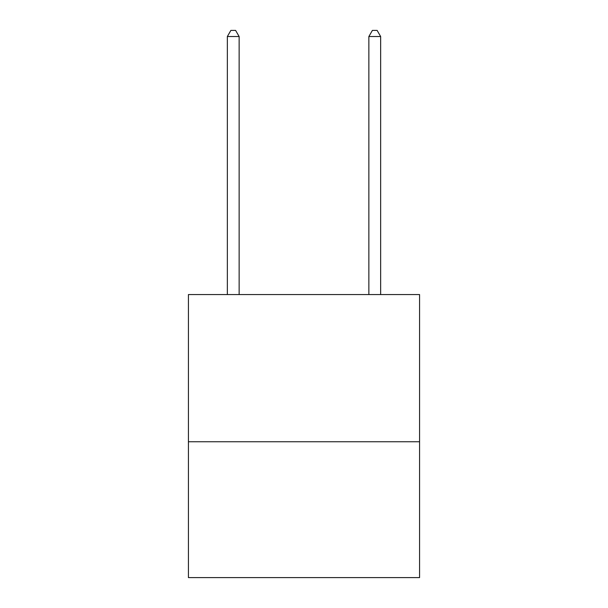 <?xml version="1.0" encoding="UTF-8"?>
<svg xmlns="http://www.w3.org/2000/svg" width="608" height="608" viewBox="0 0 608 608"><rect width="100%" height="100%" fill="white"/><g stroke="black" fill="none" stroke-linecap="round" stroke-linejoin="round"><path stroke-width="0.91" d="M419.573 441.742L419.573 294.568L188.427 294.568L188.427 577.6L419.573 577.6L419.573 441.742L188.427 441.742M239.142 294.568L239.142 36.533L227.346 36.533L227.346 294.568M227.346 36.533L230.88 30.4L235.6 30.4L239.142 36.533M380.654 294.568L380.654 36.533L368.858 36.533L368.858 294.568M368.858 36.533L372.4 30.4L377.12 30.4L380.654 36.533"/></g></svg>
